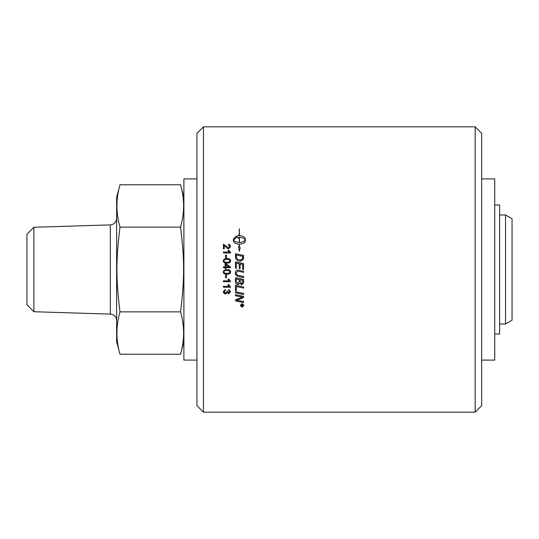 <?xml version="1.0" encoding="UTF-8"?>
<svg xmlns="http://www.w3.org/2000/svg" width="539" height="539" viewBox="0 0 539 539"><rect width="100%" height="100%" fill="white"/><g stroke="black" fill="none" stroke-linecap="round" stroke-linejoin="round"><path stroke-width="0.81" d="M228.987 286.344L227.936 284.612L228.785 284.612L230.571 287.226L223.409 287.213L223.409 286.357L228.987 286.357L227.936 284.605M230.571 287.226L223.409 287.226M226.434 277.7L225.551 277.7M225.551 277.706L225.551 275.011L226.434 275.011L226.434 277.706L225.551 277.706M229.85 271.892L229.338 270.928L226.932 270.477C224.783 270.551 223.806 271.023 224.008 271.905C223.813 272.774 224.783 273.246 226.932 273.32C229.075 273.253 230.052 272.774 229.85 271.892L229.338 270.928L226.932 270.477C224.783 270.551 223.806 271.029 224.008 271.905M230.571 271.905C230.625 273.428 229.412 274.203 226.932 274.223C224.507 274.223 223.294 273.448 223.294 271.905L224.029 270.282L226.932 269.574C229.365 269.581 230.577 270.356 230.571 271.905C230.625 273.421 229.412 274.196 226.932 274.223C224.507 274.223 223.294 273.455 223.294 271.905M225.922 266.845L229.142 266.845A438.692 9.534 -145.2 0 0 225.922 264.609L225.922 266.845L229.142 266.845M225.12 263.753L225.922 263.753L230.544 267L230.544 267.715L225.922 267.715L225.922 268.678L225.12 268.678L225.12 267.715L223.409 267.715L223.409 266.845L225.12 266.845L225.12 263.753L225.922 263.753L230.544 267M225.12 266.845L223.409 266.845M229.338 259.859L226.932 259.407C224.783 259.481 223.806 259.953 224.008 260.829L224.008 260.829C223.813 261.705 224.783 262.176 226.932 262.25C229.075 262.176 230.052 261.705 229.85 260.822L229.338 259.859M224.008 260.829C223.813 261.698 224.783 262.17 226.932 262.244C229.075 262.176 230.052 261.698 229.85 260.815M223.294 260.829L224.029 259.212L226.932 258.511C229.365 258.518 230.577 259.286 230.571 260.836C230.625 262.352 229.412 263.12 226.932 263.147C224.507 263.147 223.294 262.372 223.294 260.829L224.029 259.219L226.932 258.504C229.365 258.504 230.577 259.279 230.571 260.829M230.571 252.973L223.409 252.973L223.409 252.104L228.987 252.111L227.936 250.365L228.785 250.379L230.571 252.98M227.936 250.365L228.785 250.365L230.571 252.407M228.987 252.111L223.409 252.104M243.601 297.474A883.347 162.434 155.9 0 1 240.542 298.788L236.682 300.21L238.811 300.6A3447.087 747.108 12 0 0 243.601 301.57L243.601 302.601A3462.26 767.017 -168 0 1 235.442 300.957L235.442 299.886A953.336 181.293 -23.2 0 0 240.158 297.952L242.503 297.09L240.414 296.726A3458.669 634.612 -168.1 0 1 235.442 295.709M243.601 302.581A3464.53 767.543 -168 0 1 235.442 300.937M242.503 297.09L240.414 296.74A3456.405 634.181 -168.1 0 1 235.442 295.729L235.442 294.685A3413.972 609.494 12 0 0 243.601 296.356L243.601 297.494A882.922 162.34 155.9 0 1 240.542 298.808L236.682 300.23M236.372 290.71L235.442 290.514L235.442 285.286A3413.972 389.63 11.9 0 0 243.601 286.977L243.601 288.062A3413.049 417.045 -168.1 0 1 236.372 286.546L236.372 290.723L235.442 290.534M236.372 286.546L236.372 286.559A3410.812 416.762 -168.1 0 0 243.601 288.062M243.601 277.592A3406.17 177.439 -168.2 0 1 238.811 276.595C236.513 276.197 235.348 275.018 235.307 273.057C235.408 271.117 236.197 270.133 237.679 270.1L239.148 270.335A3437.304 30.561 11.8 0 0 243.601 271.258L243.601 272.35A3428.929 54.83 -168.2 0 1 238.588 271.306L237.665 271.184L236.21 272.997C236.062 274.304 237.025 275.159 239.114 275.564A3404.593 152.571 11.8 0 0 243.601 276.5L243.601 277.592A3408.4 177.56 -168.2 0 1 238.811 276.588C236.513 276.19 235.348 275.011 235.307 273.051M236.21 272.997L237.665 271.184L238.588 271.306A3426.686 54.789 -168.2 0 0 243.601 272.35M239.451 242.456L239.451 242.435C242.355 242.328 244.261 241.492 245.164 239.936L245.164 239.916C244.255 238.366 242.355 237.531 239.451 237.409L239.451 242.435C242.355 242.307 244.261 241.472 245.164 239.916M239.451 247.172L240.212 247.495L239.356 251.275L238.501 246.734L239.262 247.071L239.262 244.16C235.664 243.931 233.69 242.806 233.347 240.778L233.347 239.06L236.223 236.19L236.223 237.901L233.549 239.916C234.452 241.472 236.358 242.307 239.262 242.435L239.262 237.409L238.764 237.423L238.764 238.231L236.608 236.924L238.764 234.91L238.764 235.718L239.262 235.698L239.262 228.711L239.451 235.698C243.049 235.92 245.023 237.039 245.366 239.06L245.366 240.771C245.023 242.806 243.049 243.931 239.451 244.16L239.451 247.152L240.205 247.509M245.366 239.08C245.023 237.066 243.049 235.947 239.451 235.725M239.262 235.725L238.764 235.718M238.764 234.937L236.608 236.951M239.262 242.456L239.262 242.435C236.358 242.328 234.452 241.492 233.549 239.936M238.507 246.747L239.262 247.071M236.223 236.217L233.347 239.08M242.671 256.294A3406.729 323.946 -168.1 0 0 236.372 254.987L236.533 257.817L237.49 259.266L240.32 260.196L242.543 258.963L242.671 257.743L242.671 256.308L242.543 258.956L240.32 260.189L237.49 259.259L236.533 257.817L236.372 256.281M236.372 254.987L236.372 256.268M235.442 253.721A3416.209 350.229 11.9 0 1 243.601 255.412L243.466 259.198L240.266 261.287C237.551 260.991 235.988 259.886 235.577 257.972L235.442 253.714A3413.972 349.986 11.9 0 1 243.601 255.405M243.601 269.52L242.671 269.325L242.671 264.494L240.131 263.962L240.131 268.698L239.201 268.503L239.201 263.766L236.372 263.173L236.372 268.334L235.442 268.139L235.442 261.9A3416.209 158.264 11.8 0 1 243.601 263.605L243.601 269.52M235.442 261.9A3413.972 158.156 11.8 0 1 243.601 263.598M242.671 280.3L240.111 279.761L240.111 281.506L241.6 283.797L242.671 282.126L242.671 280.307L240.111 279.768M239.188 279.573L236.372 278.986L236.419 281.944L238.016 283.521L239.188 281.742L239.188 279.579L236.372 278.993M243.601 282.012L243.54 283.063L241.661 284.814L239.693 283.312L238.022 284.626C236.446 284.457 235.59 283.501 235.442 281.749L235.442 277.72A3413.972 212.366 11.8 0 0 243.601 279.418L243.54 283.056L241.661 284.801L239.693 283.298L238.022 284.619C236.446 284.451 235.59 283.487 235.442 281.735M235.442 291.734L235.442 291.72A3413.972 540.529 11.9 0 0 243.601 293.418L243.601 294.489A3413.972 565.647 -168 0 1 235.442 292.812L235.442 291.734M243.601 294.469A3416.209 566.038 -168 0 1 235.442 292.792M240.596 305.418L242.126 303.902L243.662 305.418L242.126 303.929L240.596 305.418L242.126 306.893L243.662 305.418M243.965 305.391L242.126 307.163L240.293 305.391M242.126 303.632L243.965 305.418L242.126 307.19L240.293 305.418L242.126 303.632M242.819 304.939L242.227 304.919L242.523 305.788L242.819 304.939L242.227 304.939M241.95 304.939L241.108 304.636L243.089 304.636L242.55 306.085L241.998 305.539L241.108 306.213L241.95 305.121L241.108 304.636M243.089 304.636L242.55 306.112L241.998 305.559L241.108 306.24L241.108 305.862M228.509 244.295L230.018 244.949L230.571 246.572L228.59 248.762C227.916 248.937 226.926 248.243 225.625 246.68L224.251 245.319L224.251 248.769L223.409 248.769L223.409 244.12L228.617 247.886L229.85 246.539L228.421 245.171L228.509 244.282L230.571 246.566M228.421 245.171L228.509 244.282M223.409 244.12L228.617 247.866L229.85 246.539M225.551 255.109L226.434 255.109L226.434 257.783L225.551 257.783L225.551 255.102L226.434 255.102M230.571 281.708L223.409 281.708M230.571 281.142L230.571 281.715L223.409 281.715L223.409 280.839L228.987 280.839L227.936 279.094L228.785 279.094L230.571 281.149M228.987 280.839L227.936 279.087M229.857 291.666L228.563 290.406L228.725 289.544L230.571 291.666L228.725 293.708L227.276 292.738L225.524 294.051L223.294 291.693L225.302 289.456L225.417 290.319L224.015 291.687L225.504 293.155L226.892 291.774L226.791 291.148L227.559 291.255L228.738 292.839L229.857 291.68L228.563 290.393M230.571 291.666L228.725 293.728L227.276 292.758L225.524 294.072L223.907 293.364L223.294 291.7M226.892 291.761L226.791 291.168M224.015 291.687L225.417 290.319M475.155 269.5L475.155 412.173L203.459 412.173L203.459 126.827L475.155 126.827L475.155 269.5M494.728 334.012L499.619 334.012L499.619 204.988L494.728 204.988M475.155 412.173L481.677 405.651L481.677 133.349L475.155 126.827M203.459 126.827L196.937 133.349L196.937 405.651L203.459 412.173M196.937 360.099L183.893 360.099L183.893 178.901L196.937 178.901M481.677 178.901L494.728 178.901L494.728 360.099L481.677 360.099M33.883 311.724L26.95 304.784L26.95 234.216L33.883 227.276L33.883 311.724L110.313 314.109A6.522 6.522 0 0 1 116.633 320.631M120.002 311.865C115.905 325.987 115.905 340.109 120.002 354.231L116.633 341.652L116.633 197.348L120.002 184.769C115.905 198.891 115.905 213.013 120.002 227.135C115.905 259.535 115.905 279.465 120.002 311.865L180.525 311.865C184.621 279.465 184.621 259.535 180.525 227.135C184.621 213.013 184.621 198.891 180.525 184.769L120.002 184.769M120.002 227.135L180.525 227.135M120.002 354.231L180.525 354.231C184.621 340.109 184.621 325.987 180.525 311.865M505.528 324.02L512.05 320.26L512.05 218.74L505.528 214.98L505.528 324.02L499.619 324.02M33.883 227.276L110.313 224.891L110.313 314.109M110.313 224.891C114.167 224.413 116.276 222.236 116.633 218.369M183.893 197.348L180.525 184.769M183.893 341.652L180.525 354.231M499.619 214.98L505.528 214.98"/></g></svg>
